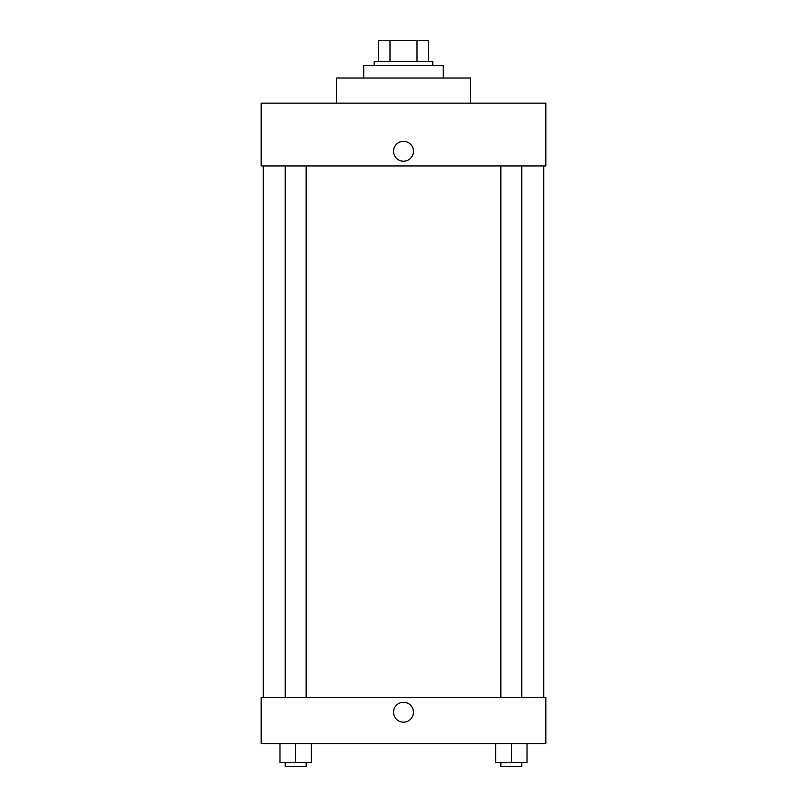 <?xml version="1.0" encoding="UTF-8"?>
<svg xmlns="http://www.w3.org/2000/svg" width="807" height="807" viewBox="0 0 807 807"><rect width="100%" height="100%" fill="white"/><g stroke="black" fill="none" stroke-linecap="round" stroke-linejoin="round"><path stroke-width="1.21" d="M389.993 61.282L389.993 40.35L378.382 40.35L378.382 61.282L378.382 40.35M389.993 40.35L428.618 40.35L428.618 61.282M417.007 61.282L417.007 40.35M374.196 65.468L374.196 61.282L432.804 61.282L432.804 65.468M443.265 78.027L443.265 65.468L363.735 65.468L363.735 78.027M470.481 103.145L470.481 78.027L336.519 78.027L336.519 103.145M545.835 103.145L261.165 103.145L545.835 103.145L545.835 165.939L261.165 165.939L261.165 103.145M393.554 151.282A9.946 9.946 0 0 1 408.473 142.678A9.946 9.946 0 0 1 408.473 159.897A9.946 9.946 0 0 1 393.554 151.282M500.875 165.939L500.875 697.581M285.204 697.581L285.204 165.939M261.165 697.581L545.835 697.581L545.835 743.63L261.165 743.63L261.165 697.581M403.5 722.174A9.946 9.946 0 0 1 394.885 707.255A9.946 9.946 0 0 1 412.115 707.255A9.946 9.946 0 0 1 403.5 722.174M495.639 743.63L495.639 762.464L527.032 762.464L527.032 743.63L527.032 762.464M511.335 762.464L511.335 743.63M521.796 762.464L521.796 766.65L500.875 766.65L500.875 762.464M279.968 743.63L279.968 762.464L311.361 762.464L311.361 743.63L311.361 762.464M295.665 762.464L295.665 743.63M306.125 762.464L306.125 766.65L285.204 766.65L285.204 762.464M543.736 697.581L543.736 165.939M263.264 697.581L263.264 165.939M521.796 165.939L521.796 697.581M306.125 697.581L306.125 165.939"/></g></svg>
